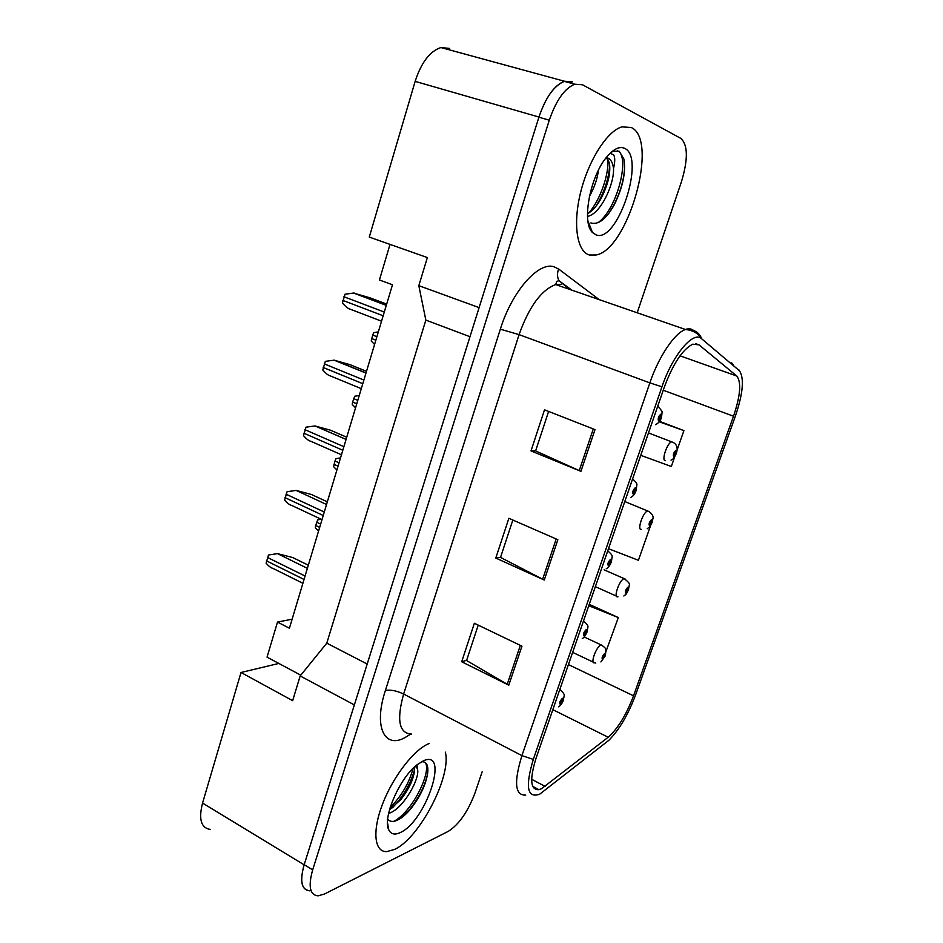 <?xml version="1.0" encoding="UTF-8"?>
<svg xmlns="http://www.w3.org/2000/svg" width="943" height="943" viewBox="0 0 943 943"><rect width="100%" height="100%" fill="white"/><g stroke="black" fill="none" stroke-linecap="round" stroke-linejoin="round"><path stroke-width="1.41" d="M407.081 809.896L400.681 818.312L407.081 809.896M300.793 675.176L278.845 663.448L241.019 672.489L202.556 803.071C198.49 819.113 201.024 827.895 210.148 829.427M449.563 48.423L440.923 47.551C429.925 51.146 421.332 62.427 415.144 81.381L369.279 237.082L427.368 257.569L418.822 285.658L479.103 307.618L538.948 117.05C545.691 97.294 554.189 85.353 564.421 81.239L572.236 81.817M390.025 244.402L379.428 279.977L392.477 284.774L289.407 628.238L277.501 622.062L292.118 619.209M418.822 285.658L425.847 320.113L326.785 643.161L367.192 664.025M326.785 643.161L300.169 675.942L354.356 704.916L304.141 864.825C299.568 881.316 301.43 889.98 309.728 890.84L309.952 890.829M425.847 320.113L469.968 336.71M300.169 675.942L292.648 700.673L241.019 672.489M278.845 663.448L267.046 657.141L277.501 622.062M394.61 849.395C419.659 838.115 451.768 776.006 445.332 752.149C451.768 776.006 419.659 838.115 394.61 849.395L386.854 851.612L394.61 849.395M589.481 255.011L596.047 254.999C627.967 249.919 659.369 140.059 631.28 127.505L621.956 126.869C607.221 130.924 588.42 160.416 580.593 192.502C572.625 224.587 577.081 251.793 589.481 255.011L596.047 254.999C627.967 249.919 659.369 140.059 631.28 127.505L621.956 126.869C607.221 130.924 588.42 160.416 580.593 192.502C572.625 224.587 577.081 251.793 589.481 255.011M541.624 788.654L538.913 789.68C530.379 790.14 529.436 779.613 536.107 758.089L664.367 387.019C673.113 363.656 682.591 349.37 692.775 344.171L699.046 344.867L736.754 376.009C741.54 382.127 740.455 395.53 733.513 416.217L633.531 695.816C626.258 714.9 617.806 728.715 608.176 737.249L541.624 788.654M539.702 794.183L608.848 740.314C619.221 729.858 628.144 714.723 635.606 694.908L735.328 416.287C743.013 393.537 744.404 378.379 739.512 370.835L701.592 338.726C693.447 330.356 672.595 355.004 661.951 386.807L533.314 759.398C525.074 786.969 527.208 798.556 539.702 794.183M572.189 81.958L564.374 81.381C554.142 85.495 545.655 97.435 538.901 117.203L304.188 864.707C299.603 881.198 301.465 889.874 309.764 890.722M594.998 429.631L544.512 409.816L531.003 450.919L580.923 471.347L594.998 429.631M548.614 411.431L535.6 450.931L580.923 471.347M535.636 450.825L531.003 450.919M521.951 646.155L474.353 623.264L461.693 661.762L508.784 685.184L521.951 646.155M478.219 625.126L466.561 660.524L508.784 685.184M466.632 660.312L461.693 661.762M557.867 539.702L508.866 518.296L495.794 558.056L544.264 580.039L557.867 539.702M512.839 520.029L500.521 557.419L544.264 580.039M500.58 557.266L495.794 558.056M429.183 743.52C414.602 749.001 393.443 775.936 382.787 803.436C371.99 830.972 374.265 852.295 386.854 851.612C374.265 852.295 371.99 830.972 382.787 803.436C393.443 775.936 414.602 749.001 429.183 743.52M637.185 312.781L681.412 181.822C688.142 159.52 687.977 145.057 680.917 138.444L582.491 84.764L574.747 84.21C564.586 88.371 556.099 100.371 549.298 120.197L312.675 869.87C308.055 886.396 309.858 895.06 318.086 895.85L324.498 894.011L448.42 831.278C459.1 824.359 467.94 811.617 474.966 793.051L482.144 771.81M606.054 651.295L618.313 617.571L589.245 604.345M677.098 450.011L683.911 430.621L659.487 421.321M640.757 455.328L671.322 466.502L674.799 456.565M650.635 525.44L638.411 560.295L608.483 548.696M618.313 617.571L588.774 605.724M683.911 430.621L659.157 421.78M559.812 689.51C566.46 695.486 563.69 694.991 563.466 699.977L562.806 700.661L562.405 698.291C559.871 701.062 559.164 703.101 560.283 704.421L562.723 700.932L560.873 702.594L561.769 700.13L561.934 701.073L562.806 700.661M561.144 700.814L561.898 701.179M562.723 700.932L563.325 700.26M561.203 700.72L561.934 701.073M302.892 583.293L272.775 568.299C271.077 568.004 268.849 566.295 266.091 563.171L268.484 555.003L277.466 553.635L307.383 568.334M308.326 565.187L292.66 557.525L277.466 553.635M595.787 663.07L594.609 662.788C589.823 664.332 596.377 646.132 601.033 644.988L601.21 644.941C607.398 649.032 604.864 648.843 605.889 650.14L605.441 655.397L604.887 655.939L604.604 653.558C602.271 656.104 601.575 658.084 602.53 659.475L604.793 656.198L603.119 657.707L603.98 655.338L604.098 656.293L604.887 655.939M603.343 656.057L604.062 656.387M603.402 655.963L604.098 656.293M318.581 531.027L315.304 527.762L315.681 525.487L317.673 519.864L321.245 519.287M417.042 764.797L417.23 768.427L415.309 766.258M417.23 768.427C421.238 776.737 403.25 809.306 388.893 813.302L388.61 813.396M414.236 767.248L414.46 770.879C413.47 779.331 409.05 788.761 401.176 799.192L389.506 809.789M400.103 832.645C425.823 821.695 449.952 749.084 423.69 760.683L417.101 764.738C399.749 777.692 382.127 818.312 388.811 829.97C390.956 834.249 394.716 835.133 400.103 832.645M387.691 819.184C389.565 821.412 392.205 821.978 395.6 820.893C400.586 819.125 405.82 814.882 411.301 808.186C421.167 795.055 426.672 782.784 427.839 771.386C428.098 764.726 426.142 761.52 421.957 761.767M425.246 762.51C431.882 771.032 413.01 811.133 393.974 821.306M413.069 768.368C409.368 782.666 401.706 795.786 390.096 807.727M427.698 772.977C425.482 784.659 419.576 796.717 410.005 809.129L403.015 816.591M414.496 769.783C411.678 780.427 406.303 790.894 398.394 801.196L392.465 807.797M598.428 170.223C597.414 178.793 594.408 187.516 589.399 196.392M610.145 153.261L613.657 154.864C615.131 157.387 615.084 161.948 613.516 168.561C612.82 163.045 611.04 159.591 608.188 158.188L606.184 157.717M613.516 168.561C614.282 184.781 600.255 214.309 587.524 216.371M606.408 157.729L609.284 162.609C610.97 171.932 608.424 183.531 601.622 197.429C597.508 205.232 592.793 210.702 587.465 213.825M590.837 222.925C598.392 225.106 606.149 219.141 614.117 205.032C622.793 187.586 626.046 172.227 623.853 158.99L619.362 151.387L613.94 151.092L611.335 152.165M596.07 234.878C617.37 243.801 646.191 157.092 624.466 148.275C619.681 146.189 614.117 148.699 607.764 155.807C590.412 174.585 581.194 222.595 592.463 232.497L596.07 234.878M617.465 150.809C630.278 155.277 617.995 208.132 598.015 222.725M607.87 159.143C609.237 174.137 600.031 200.6 588.632 213.142M624.572 165.496C624.584 177.968 620.812 191.512 613.268 206.116L608.942 213.189M590.577 227.652L589.623 227.711M609.685 165.178C609.048 176.27 605.618 187.999 599.371 200.364L596.07 206.069M583.517 620.93C590.07 626.847 587.513 626.022 587.194 631.586L586.558 632.152L586.216 629.582C583.717 632.211 582.998 634.297 584.047 635.841L586.463 632.423L584.684 633.967L585.568 631.456L585.709 632.494L586.558 632.152M584.872 632.223L585.674 632.6M584.931 632.128L585.709 632.494M321.999 519.64L291.576 505.365C289.925 505.165 287.603 503.397 284.621 500.049L287.061 491.716L296.102 490.407L326.549 504.493M327.339 501.841L311.402 494.486L296.102 490.407M607.752 550.818C614.023 556.582 611.96 555.368 611.429 561.686L610.84 562.146L610.557 559.364C608.082 561.851 607.339 563.985 608.341 565.765L610.734 562.429L609.001 563.843L609.873 561.285L610.003 562.393L610.84 562.146M609.131 562.146L609.968 562.511M609.19 562.04L610.003 562.393M341.46 454.774L310.612 441.183C309.009 441.006 306.64 439.167 303.505 435.678L306.004 427.179L314.962 425.941L346.069 439.438M346.729 437.234L330.51 430.208L314.962 425.941M632.529 479.127L633.024 479.374C636.077 482.156 637.338 484.042 636.82 485.056L636.195 490.254L635.641 490.596L635.429 487.578C632.989 489.924 632.234 492.105 633.154 494.12L635.547 490.879L633.837 492.163L634.698 489.558L634.828 490.749L635.641 490.596M633.932 490.513L634.792 490.867M633.979 490.407L634.828 490.749M361.299 388.657L329.909 375.727C328.317 375.444 325.936 373.546 322.777 370.021L325.311 361.369L334.093 360.167L365.978 373.086M366.497 371.33L350.006 364.658L334.093 360.167M657.872 405.796L662.151 411.608L661.526 417.219L660.854 414.189C658.45 416.37 657.684 418.598 658.532 420.884L660.902 417.725L659.228 418.881L660.076 416.217L660.218 417.501L661.008 417.443M659.287 417.277L660.183 417.619M659.334 417.16L660.218 417.501M381.55 321.198L349.594 308.962C348.014 308.573 345.621 306.605 342.427 303.057L345.02 294.216L353.59 293.049L386.3 305.355M386.677 304.106L369.88 297.799L353.59 293.049M617.971 596.789L617.889 596.766C612.915 598.451 619.504 579.474 624.183 578.672L624.407 578.743C631.893 585.002 628.863 583.387 628.604 589.375L628.085 589.823L627.861 587.253C625.551 589.67 624.855 591.685 625.739 593.288L627.991 590.082L626.376 591.473L627.225 589.057L627.319 590.094L628.085 589.823M626.529 589.87L627.272 590.2M626.588 589.764L627.319 590.094M336.899 469.991L333.598 466.691L334.989 460.997L336.003 458.64L340.529 457.885M641.452 529.412C636.714 530.638 643.02 511.872 647.664 510.988L648.937 511.483C655.633 516.623 652.179 518.862 652.261 521.962L651.601 519.546C649.338 521.833 648.607 523.884 649.444 525.711L651.672 522.587L650.092 523.86L650.929 521.408L651.024 522.505L651.766 522.316M650.21 522.292L650.988 522.611M650.257 522.186L651.024 522.505M355.558 407.812L352.234 404.453L352.635 402.048L354.686 396.249L359.259 395.471M665.499 460.656C661.008 461.363 667.055 442.809 671.64 441.854L673.891 442.856C679.431 446.369 676.096 453.607 676.426 453.135L675.848 450.4C673.62 452.546 672.878 454.656 673.644 456.707L675.86 453.654L674.304 454.809L675.129 452.298L675.235 453.489L675.954 453.383M674.386 453.288L675.188 453.595M674.445 453.182L675.235 453.489M374.571 344.431L371.224 341.024L372.685 335.071L373.723 332.667L378.355 331.853M415.144 81.381L538.948 117.05M202.556 803.071L304.141 864.825M410.676 734.114L407.293 736.188C385.416 750.663 372.874 728.397 385.392 690.488L500.344 329.178L519.074 334.635L403.628 694.036C396.437 720.075 399.054 733.418 411.49 734.067M500.344 329.178C511.884 291.587 538.312 261.6 553.847 266.716L558.645 269.026L599.218 299.638M561.462 284.397L555.686 284.562C541.294 289.972 529.094 306.664 519.074 334.635L649.857 382.87C658.697 356.631 674.634 333.009 685.455 329.484C688.708 328.329 691.419 328.659 693.588 330.486C697.301 331.853 699.906 334.388 701.38 338.101C697.761 333.068 692.457 330.191 685.455 329.484L555.686 284.562L556.83 281.403L558.951 280.684C557.148 277.042 557.054 273.164 558.645 269.026M731.674 362.843L733.571 365.365M739.076 370.434L701.592 338.726M536.803 788.56L535.565 789.515M661.951 386.807L649.857 382.87L521.915 755.626L533.314 759.398M525.746 795.102C514.984 795.597 513.699 782.442 521.915 755.626L403.628 694.036C396.52 690.689 390.437 689.51 385.392 690.488M549.298 120.197L538.901 117.203M312.675 869.87L304.188 864.707M569.761 289.442L558.951 280.684L571.871 290.173M733.513 416.217L663.247 390.237M736.754 376.009L680.033 355.829M699.046 344.867L695.498 343.617M545.113 786.379L531.64 779.272M608.176 737.249L552.846 709.666M633.531 695.816L568.429 664.591M556.193 538.972L542.626 579.25M520.336 645.377L507.204 684.335M593.277 428.959L579.238 470.616M559.906 689.262L560.543 689.911M266.445 560.826L304.047 579.474M267.435 557.443L305.072 576.043M584.13 636.961L602.53 645.542M315.681 525.487L319.677 527.373M316.659 522.21L320.655 524.096M284.986 497.633L323.237 515.515M286 494.179L324.286 512.014M303.894 433.191L342.816 450.271M304.931 429.666L343.889 446.699M315.115 425.941L346.081 439.379M323.178 367.464L362.796 383.695M324.239 363.868L363.88 380.053M334.494 360.179L366.014 372.956M342.851 300.416L383.176 315.775M343.924 296.75L384.296 312.062M354.273 293.096L386.359 305.178M604.109 569.831L625.586 579.261M333.987 464.345L338.042 466.16M334.989 460.997L339.056 462.813M624.785 501.535L649.114 511.577M352.635 402.048L356.772 403.769M353.66 398.641L357.798 400.362M648.501 432.92L673.149 442.42M371.648 338.549L375.844 340.187M372.685 335.071L376.894 336.71M440.923 47.551L564.421 81.239M538.913 789.68L532.701 786.391M739.512 370.835L738.876 369.856M574.747 84.21L564.374 81.381M558.727 706.849C560.944 704.963 562.464 702.818 563.313 700.437M572.649 652.367L593.277 662.151M600.891 661.939L605.288 655.833M387.502 822.815L388.811 829.97M411.301 808.198L410.005 809.129M398.394 801.196L401.176 799.192M587.925 220.839L592.463 232.497M614.117 205.032L613.268 206.116M599.371 200.364L601.622 197.429M582.255 638.529C583.788 637.94 585.379 635.771 587.029 632.046M606.231 568.759C608.105 567.934 609.779 565.729 611.264 562.158M630.667 497.468C632.977 496.383 634.769 494.132 636.03 490.737M655.562 424.633C658.485 423.207 660.418 420.896 661.361 417.714M595.363 586.676L616.486 596.129M623.853 596.011C625.834 594.066 625.468 596.023 628.451 589.811M647.228 528.74C649.421 526.795 649.255 528.445 652.108 522.41M671.015 460.09C672.63 459.878 674.386 457.72 676.261 453.583"/></g></svg>
